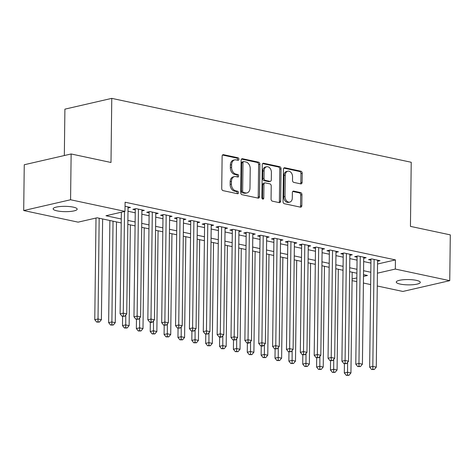 <?xml version="1.0" encoding="UTF-8"?>
<svg xmlns="http://www.w3.org/2000/svg" width="474" height="474" viewBox="0 0 474 474"><rect width="100%" height="100%" fill="white"/><g stroke="black" fill="none" stroke-linecap="round" stroke-linejoin="round"><path stroke-width="0.71" d="M238.908 159.234A1.292 0.93 77 0 0 237.972 157.771L223.515 154.69A1.843 1.333 77 0 0 223.076 154.69A1.843 1.333 77 0 0 222.128 156.195L221.731 188.557A1.843 1.333 77 0 0 223.07 190.643L237.533 193.73A1.292 0.93 77 0 0 237.835 193.73A1.292 0.93 77 0 0 238.499 192.675A1.292 0.93 77 0 0 237.563 191.212L235.691 190.815A5.901 4.26 77 0 1 231.407 184.131L231.442 181.435A5.901 4.26 77 0 1 234.47 176.612A5.901 4.26 77 0 1 235.862 176.612L237.735 177.009A1.292 0.93 77 0 0 238.043 177.009A1.292 0.93 77 0 0 238.706 175.955A1.292 0.93 77 0 0 237.764 174.491L235.898 174.094A5.901 4.26 77 0 1 231.608 167.411L231.644 164.715A5.901 4.26 77 0 1 234.677 159.892A5.901 4.26 77 0 1 236.07 159.892L237.942 160.289A1.292 0.93 77 0 0 238.244 160.289A1.292 0.93 77 0 0 238.908 159.234M237.474 160.188A1.292 0.93 77 0 0 237.64 159.525A1.292 0.93 77 0 0 236.704 158.067L222.519 155.039M237.065 193.629A1.292 0.93 77 0 0 237.231 192.965A1.292 0.93 77 0 0 236.295 191.508L234.423 191.105L235.691 190.815M237.267 176.909A1.292 0.93 77 0 0 237.438 176.245A1.292 0.93 77 0 0 236.502 174.787L234.63 174.385L235.898 174.094M400.175 284.08A12.022 2.654 0.7 0 1 396.264 282.071A12.022 2.654 0.7 0 1 403.445 279.731A12.022 2.654 0.7 0 1 416.391 280.353A12.022 2.654 0.7 0 1 420.302 282.362A12.022 2.654 0.7 0 1 413.115 284.702A12.022 2.654 0.7 0 1 400.175 284.08M57.052 210.865A12.022 2.654 0.7 0 1 53.141 208.85A12.022 2.654 0.7 0 1 60.328 206.51A12.022 2.654 0.7 0 1 73.269 207.132A12.022 2.654 0.7 0 1 77.179 209.147A12.022 2.654 0.7 0 1 69.992 211.487A12.022 2.654 0.7 0 1 57.052 210.865M300.717 183.871A1.843 1.333 77 0 0 301.156 183.871A1.843 1.333 77 0 0 302.104 182.366L302.211 173.283A1.843 1.333 77 0 0 300.872 171.197L284.815 167.766A1.843 1.333 77 0 0 284.382 167.772A1.843 1.333 77 0 0 283.434 169.277L283.037 201.64A1.843 1.333 77 0 0 284.376 203.725L300.433 207.156A1.843 1.333 77 0 0 300.872 207.15A1.843 1.333 77 0 0 301.82 205.645L301.95 194.678A1.843 1.333 77 0 0 300.611 192.592L293.738 191.123A1.843 1.333 77 0 0 293.305 191.123A1.843 1.333 77 0 0 292.357 192.634L292.292 198.073A4.93 3.561 77 0 1 289.756 202.102A4.93 3.561 77 0 1 285.01 196.514L285.271 175.214A4.93 3.561 77 0 1 287.807 171.185A4.93 3.561 77 0 1 292.553 176.766L292.505 180.316A1.843 1.333 77 0 0 293.844 182.407L300.717 183.871M121.22 222.928L97.117 217.785L78.115 222.152L23.7 210.545L24.257 164.751L71.136 153.973L110.993 162.475L111.775 98.367L411.225 162.268L410.443 226.376L450.3 234.879L449.743 280.673L402.864 291.451L377.274 285.994M71.136 153.973L70.573 199.761L124.988 211.374L105.986 215.747L121.267 219.006M377.541 264.018L395.44 259.9L125.1 202.214L124.988 211.374M395.44 259.9L395.328 269.06L449.743 280.673M259.894 164.253A1.843 1.333 77 0 0 258.555 162.167L242.492 158.737A1.843 1.333 77 0 0 242.06 158.743A1.843 1.333 77 0 0 241.112 160.248L240.715 192.61A1.843 1.333 77 0 0 242.054 194.696L258.111 198.12A1.843 1.333 77 0 0 258.549 198.12A1.843 1.333 77 0 0 259.497 196.615L259.894 164.253L258.626 164.543A1.843 1.333 77 0 0 257.287 162.458L241.503 159.086M263.657 163.252L279.713 166.682A1.843 1.333 77 0 1 281.052 168.768L280.655 201.13A1.843 1.333 77 0 1 279.707 202.635A1.843 1.333 77 0 1 279.275 202.641L272.402 201.172A1.843 1.333 77 0 1 271.063 199.086L271.223 185.956A1.843 1.333 77 0 0 269.884 183.871L265.327 182.899A1.843 1.333 77 0 0 264.889 182.899A1.843 1.333 77 0 0 263.941 184.404L263.775 198.067A1.292 0.93 77 0 1 263.111 199.121A1.292 0.93 77 0 1 261.873 197.664L262.27 164.762A1.843 1.333 77 0 1 263.218 163.257A1.843 1.333 77 0 1 263.657 163.252L262.827 163.441M128.033 207.997L130.474 207.434L125.053 206.279M141.898 210.954L144.333 210.391L136.02 208.619L132.85 209.348L135.274 209.864M155.762 213.91L158.198 213.353L149.879 211.576L146.715 212.305L149.138 212.82M169.621 216.873L172.062 216.31L163.743 214.532L160.579 215.261L163.003 215.783M183.485 219.829L185.927 219.266L177.608 217.495L174.438 218.224L176.867 218.739M197.35 222.786L199.791 222.223L191.472 220.451L188.302 221.18L190.732 221.696M211.214 225.743L213.656 225.186L205.337 223.408L202.167 224.137L204.596 224.658M225.079 228.705L227.514 228.142L219.201 226.365L216.031 227.093L218.455 227.615M238.943 231.662L241.379 231.099L233.06 229.327L229.896 230.056L232.319 230.571M252.802 234.618L255.243 234.061L246.924 232.284L243.76 233.012L246.184 233.528M266.666 237.581L269.108 237.018L260.789 235.24L257.619 235.969L260.048 236.49M280.531 240.537L282.972 239.974L274.653 238.203L271.483 238.932L273.913 239.447M294.395 243.494L296.837 242.937L288.518 241.159L285.348 241.888L287.777 242.404M308.26 246.456L310.695 245.893L302.376 244.116L299.213 244.845L301.636 245.366M322.124 249.413L324.56 248.85L316.241 247.078L313.077 247.801L315.5 248.323M335.983 252.369L338.424 251.807L330.105 250.035L326.941 250.764L329.365 251.279M349.848 255.326L352.289 254.769L343.97 252.992L340.8 253.72L343.229 254.236M363.712 258.289L366.153 257.726L357.834 255.948L354.665 256.677L357.094 257.198M127.992 211.256L135.238 212.802M141.856 214.218L149.103 215.765M155.721 217.175L162.967 218.721M169.585 220.132L176.832 221.678M183.444 223.094L190.696 224.64M197.308 226.051L204.561 227.597M211.173 229.007L218.419 230.554M225.037 231.97L232.284 233.516M238.902 234.926L246.148 236.473M252.766 237.883L260.013 239.429M266.625 240.839L273.877 242.386M280.49 243.802L287.742 245.348M294.354 246.758L301.6 248.305M308.219 249.715L315.465 251.261M322.083 252.678L329.329 254.224M335.947 255.634L343.194 257.181M349.806 258.591L357.058 260.137M363.671 261.547L370.917 263.094M377.577 261.245L380.018 260.682L371.699 258.911L368.529 259.639L370.958 260.155M111.775 98.367L64.902 109.15L64.334 155.537M23.7 210.545L70.573 199.761M370.656 284.578L363.41 283.031M356.792 281.621L352.075 280.614M363.493 276.383L367.457 275.471L363.511 274.63M356.898 273.22L349.646 271.673M343.034 270.263L335.788 268.711M329.169 267.3L321.923 265.754M315.305 264.344L308.059 262.797M301.44 261.387L294.194 259.841M287.582 258.425L280.33 256.878M273.717 255.468L266.465 253.922M259.853 252.512L252.606 250.965M245.988 249.549L238.742 248.003M232.124 246.593L224.877 245.046M218.259 243.636L211.013 242.09M204.401 240.679L197.148 239.133M190.536 237.717L183.29 236.171M176.672 234.76L169.425 233.214M162.807 231.804L155.561 230.257M148.943 228.841L141.696 227.295M135.078 225.885L127.832 224.338M352.093 279.002L356.839 277.912M377.428 273.178L395.328 269.06M127.879 220.416L135.131 221.962M141.744 223.373L148.99 224.919M155.608 226.335L162.855 227.881M169.473 229.292L176.719 230.838M183.337 232.248L190.584 233.795M197.196 235.211L204.448 236.757M211.06 238.167L218.307 239.714M224.925 241.124L232.171 242.67M238.789 244.086L246.036 245.633M252.654 247.043L259.9 248.589M266.518 249.999L273.765 251.546M280.377 252.956L287.629 254.502M294.241 255.919L301.488 257.465M308.106 258.875L315.352 260.422M321.97 261.832L329.217 263.378M335.835 264.794L343.081 266.341M349.699 267.751L356.946 269.297M363.558 270.707L370.81 272.254M234.677 159.892L233.409 160.188A5.901 4.26 77 0 0 230.376 165.005L231.644 164.715M234.63 174.385A5.901 4.26 77 0 1 230.346 167.701L230.376 165.005M234.47 176.612L233.208 176.909A5.901 4.26 77 0 0 230.174 181.726L231.442 181.435M234.423 191.105A5.901 4.26 77 0 1 230.139 184.422L230.174 181.726M257.838 198.067A1.843 1.333 77 0 0 258.229 196.906L258.626 164.543M243.962 161.575A1.292 0.93 77 0 0 243.66 161.575A1.292 0.93 77 0 0 242.996 162.629L242.647 191.04A1.292 0.93 77 0 0 243.583 192.497L245.556 192.918A5.901 4.26 77 0 0 246.948 192.918A5.901 4.26 77 0 0 249.982 188.095L250.219 168.679A5.901 4.26 77 0 0 245.935 161.995L243.962 161.575M243.66 161.575L242.392 161.865A1.292 0.93 77 0 0 241.728 162.92L242.996 162.629M246.948 192.918L245.68 193.208A5.901 4.26 77 0 1 244.288 193.208L242.315 192.788A1.292 0.93 77 0 1 241.379 191.33L241.728 162.92M262.661 163.601L278.445 166.972L279.713 166.682M279.002 202.582A1.843 1.333 77 0 0 279.387 201.42L279.784 169.058A1.843 1.333 77 0 0 278.445 166.972M264.889 182.899L263.621 183.189A1.843 1.333 77 0 0 262.679 184.694L262.507 198.363L263.775 198.067M262.395 198.914A1.292 0.93 77 0 0 262.507 198.363M271.389 172.34A4.93 3.561 77 0 0 266.643 166.759A4.93 3.561 77 0 0 264.107 170.788L264.018 178.295A1.843 1.333 77 0 0 265.357 180.381L269.913 181.352A1.843 1.333 77 0 0 270.352 181.352A1.843 1.333 77 0 0 271.3 179.847L271.389 172.34M266.643 166.759L265.375 167.049A4.93 3.561 77 0 0 262.845 171.078L264.107 170.788M270.352 181.352L269.084 181.643A1.843 1.333 77 0 1 268.645 181.643L264.089 180.671A1.843 1.333 77 0 1 262.75 178.585L262.845 171.078M287.807 171.185L286.539 171.475A4.93 3.561 77 0 0 284.003 175.504L285.271 175.214M289.756 202.102L288.488 202.392A4.93 3.561 77 0 1 283.742 196.811L284.003 175.504M300.161 207.097A1.843 1.333 77 0 0 300.552 205.935L300.682 194.968A1.843 1.333 77 0 0 299.343 192.882L292.748 191.472M300.445 183.811A1.843 1.333 77 0 0 300.836 182.656L300.943 173.573A1.843 1.333 77 0 0 299.609 171.487L283.819 168.116M96.009 218.04L94.77 319.701L97.934 318.972L101.4 319.713L102.633 218.958M99.167 218.224L97.994 321.793L96.732 322.089L99.38 322.089L97.994 321.793M101.4 319.713L99.38 322.089M96.732 322.089L94.77 319.701M121.35 212.21L120.106 313.877L123.276 313.148L124.514 211.481M123.335 315.968L122.067 316.259L124.721 316.265L123.335 315.968L123.276 313.148L126.742 313.883L128.045 206.919M120.106 313.877L122.067 316.259M124.721 316.265L126.742 313.883M109.879 220.505L108.635 322.658L111.799 321.935L115.265 322.67L116.497 221.921M113.031 221.18L111.858 324.755L110.59 325.046L113.245 325.051L111.858 324.755M115.265 322.67L113.245 325.051M110.59 325.046L108.635 322.658M122.606 316.377L122.493 325.62L125.663 324.891L129.129 325.632L130.362 224.877M125.782 315.009L125.723 327.712L124.455 328.002L127.109 328.008L125.723 327.712M129.129 325.632L127.109 328.008M124.455 328.002L122.493 325.62M136.471 319.334L136.358 328.577L139.528 327.848L142.994 328.589L144.22 227.834M139.646 317.971L139.587 330.668L138.319 330.965L140.974 330.965L139.587 330.668M142.994 328.589L140.974 330.965M138.319 330.965L136.358 328.577M150.335 322.29L150.222 331.533L153.392 330.805L156.858 331.545L158.085 230.797M153.511 320.928L153.452 333.631L152.184 333.921L154.838 333.927L153.452 333.631M156.858 331.545L154.838 333.927M152.184 333.921L150.222 331.533M135.291 208.785L133.97 316.833L137.134 316.105L138.444 209.135M137.199 318.925L135.931 319.215L138.586 319.221L137.199 318.925L137.134 316.105L140.6 316.845L141.91 209.875M133.97 316.833L135.931 319.215M138.586 319.221L140.6 316.845M149.156 211.742L147.835 319.79L150.999 319.061L152.308 212.091M151.058 321.882L149.796 322.178L151.182 322.474L152.444 322.178L151.058 321.882L150.999 319.061L154.465 319.802L155.774 212.832M147.835 319.79L149.796 322.178M152.444 322.178L154.465 319.802M163.015 214.704L161.699 322.753L164.863 322.024L166.173 215.054M164.922 324.844L163.654 325.134L166.309 325.14L164.922 324.844L164.863 322.024L168.329 322.758L169.639 215.794M161.699 322.753L163.654 325.134M166.309 325.14L168.329 322.758M176.879 217.661L175.558 325.709L178.728 324.98L180.031 218.01M178.787 327.801L177.519 328.091L180.173 328.097L178.787 327.801L178.728 324.98L182.194 325.721L183.497 218.751M175.558 325.709L177.519 328.091M180.173 328.097L182.194 325.721M164.2 325.247L164.087 334.496L167.251 333.767L170.717 334.508L171.949 233.753M167.375 323.884L167.316 336.587L166.048 336.878L168.703 336.884L167.316 336.587M170.717 334.508L168.703 336.884M166.048 336.878L164.087 334.496M190.744 220.617L189.422 328.666L192.592 327.937L193.896 220.967M192.651 330.757L191.383 331.053L194.038 331.053L192.651 330.757L192.592 327.937L196.058 328.678L197.362 221.708M189.422 328.666L191.383 331.053M194.038 331.053L196.058 328.678M178.064 328.209L177.951 337.452L181.115 336.724L184.582 337.464L185.814 236.71M181.24 326.847L181.175 339.544L179.913 339.834L182.561 339.84L181.175 339.544M184.582 337.464L182.561 339.84M179.913 339.834L177.951 337.452M204.608 223.574L203.287 331.622L206.457 330.893L207.76 223.929M206.516 333.72L205.248 334.01L207.902 334.016L206.516 333.72L206.457 330.893L209.923 331.634L211.226 224.664M203.287 331.622L205.248 334.01M207.902 334.016L209.923 331.634M191.929 331.166L191.816 340.409L194.98 339.68L198.446 340.421L199.678 239.672M195.098 329.803L195.039 342.506L193.771 342.797L196.426 342.797L195.039 342.506M198.446 340.421L196.426 342.797M193.771 342.797L191.816 340.409M218.473 226.536L217.151 334.585L220.315 333.856L221.625 226.886M220.38 336.676L219.112 336.967L220.499 337.263L221.767 336.973L220.38 336.676L220.315 333.856L223.781 334.597L225.091 227.627M217.151 334.585L219.112 336.967M221.767 336.973L223.781 334.597M205.787 334.123L205.675 343.372L208.844 342.643L212.311 343.377L213.543 242.629M208.963 332.76L208.904 345.463L207.636 345.753L210.29 345.759L208.904 345.463M212.311 343.377L210.29 345.759M207.636 345.753L205.675 343.372M232.331 229.493L231.016 337.541L234.18 336.813L235.489 229.843M234.239 339.633L232.977 339.923L235.625 339.929L234.239 339.633L234.18 336.813L237.646 337.553L238.955 230.583M231.016 337.541L232.977 339.923M235.625 339.929L237.646 337.553M219.652 337.085L219.539 346.328L222.709 345.599L226.175 346.34L227.402 245.585M222.827 335.716L222.768 348.42L221.5 348.71L224.155 348.716L222.768 348.42M226.175 346.34L224.155 348.716M221.5 348.71L219.539 346.328M246.196 232.45L244.88 340.498L248.044 339.769L249.354 232.799M248.103 342.595L246.836 342.886L248.222 343.182L249.49 342.886L248.103 342.595L248.044 339.769L251.51 340.51L252.82 233.54M244.88 340.498L246.836 342.886M249.49 342.886L251.51 340.51M233.516 340.042L233.404 349.285L236.573 348.556L240.04 349.297L241.266 248.542M236.692 338.679L236.633 351.376L235.365 351.672L238.019 351.672L236.633 351.376M240.04 349.297L238.019 351.672M235.365 351.672L233.404 349.285M260.06 235.412L258.739 343.46L261.909 342.732L263.212 235.762M261.968 345.552L260.7 345.842L262.086 346.139L263.354 345.848L261.968 345.552L261.909 342.732L265.375 343.466L266.678 236.502M258.739 343.46L260.7 345.842M263.354 345.848L265.375 343.466M247.381 342.998L247.268 352.241L250.432 351.512L253.898 352.253L255.131 251.504M250.556 341.636L250.497 354.339L249.229 354.629L251.884 354.635L250.497 354.339M253.898 352.253L251.884 354.635M249.229 354.629L247.268 352.241M273.925 238.369L272.603 346.417L275.773 345.688L277.077 238.718M275.832 348.509L274.565 348.799L277.219 348.805L275.832 348.509L275.773 345.688L279.239 346.429L280.543 239.459M272.603 346.417L274.565 348.799M277.219 348.805L279.239 346.429M261.245 345.961L261.133 355.204L264.296 354.475L267.763 355.216L268.995 254.461M264.421 344.592L264.356 357.295L263.094 357.586L265.742 357.592L264.356 357.295M267.763 355.216L265.742 357.592M263.094 357.586L261.133 355.204M287.789 241.325L286.468 349.374L289.638 348.645L290.941 241.675M289.697 351.465L288.429 351.761L291.083 351.761L289.697 351.465L289.638 348.645L293.104 349.385L294.407 242.415M286.468 349.374L288.429 351.761M291.083 351.761L293.104 349.385M301.654 244.288L300.332 352.33L303.496 351.607L304.806 244.637M303.561 354.428L302.293 354.718L304.948 354.724L303.561 354.428L303.496 351.607L306.962 352.342L308.272 245.372M300.332 352.33L302.293 354.718M304.948 354.724L306.962 352.342M315.512 247.244L314.197 355.293L317.361 354.564L318.67 247.594M317.42 357.384L316.158 357.674L318.806 357.68L317.42 357.384L317.361 354.564L320.827 355.304L322.136 248.335M314.197 355.293L316.158 357.674M318.806 357.68L320.827 355.304M275.11 348.917L274.991 358.16L278.161 357.432L281.627 358.172L282.86 257.418M278.279 347.555L278.22 360.252L276.952 360.542L279.607 360.548L278.22 360.252M281.627 358.172L279.607 360.548M276.952 360.542L274.991 358.16M288.968 351.874L288.856 361.117L292.025 360.388L295.492 361.129L296.724 260.38M292.144 350.511L292.085 363.214L290.817 363.505L293.471 363.511L292.085 363.214M295.492 361.129L293.471 363.511M290.817 363.505L288.856 361.117M302.833 354.83L302.72 364.079L305.89 363.351L309.356 364.085L310.583 263.337M306.008 353.468L305.949 366.171L304.681 366.461L307.336 366.467L305.949 366.171M309.356 364.085L307.336 366.467M304.681 366.461L302.72 364.079M329.377 250.201L328.055 358.249L331.225 357.52L332.535 250.55M331.285 360.341L330.017 360.631L332.671 360.637L331.285 360.341L331.225 357.52L334.691 358.261L336.001 251.291M328.055 358.249L330.017 360.631M332.671 360.637L334.691 358.261M316.697 357.793L316.585 367.036L319.754 366.307L323.215 367.048L324.447 266.293M319.873 356.43L319.814 369.127L318.546 369.418L321.2 369.424L319.814 369.127M323.215 367.048L321.2 369.424M318.546 369.418L316.585 367.036M343.241 253.157L341.92 361.206L345.09 360.477L346.393 253.513M345.149 363.303L343.881 363.594L346.535 363.599L345.149 363.303L345.09 360.477L348.556 361.218L349.859 254.248M341.92 361.206L343.881 363.594M346.535 363.599L348.556 361.218M330.562 360.75L330.449 369.993L333.613 369.264L337.079 370.004L338.312 269.25M333.737 359.387L333.678 372.084L332.41 372.38L335.065 372.38L333.678 372.084M337.079 370.004L335.065 372.38M332.41 372.38L330.449 369.993M357.106 256.12L355.784 364.168L358.954 363.44L360.258 256.47M359.014 366.26L357.746 366.55L360.4 366.556L359.014 366.26L358.954 363.44L362.42 364.18L363.724 257.21M355.784 364.168L357.746 366.55M360.4 366.556L362.42 364.18M344.426 363.706L344.314 372.949L347.478 372.226L350.944 372.961L352.176 272.212M347.602 362.343L347.537 375.047L346.275 375.337L348.923 375.343L347.537 375.047M350.944 372.961L348.923 375.343M346.275 375.337L344.314 372.949M370.97 259.077L369.649 367.125L372.819 366.396L374.122 259.426M372.878 369.216L371.61 369.507L374.264 369.513L372.878 369.216L372.819 366.396L376.279 367.137L377.588 260.167M369.649 367.125L371.61 369.507M374.264 369.513L376.279 367.137M236.704 158.067L237.972 157.771M236.295 191.508L237.563 191.212M236.502 174.787L237.764 174.491M230.346 167.701L231.608 167.411M230.139 184.422L231.407 184.131M222.685 154.88L223.515 154.69M258.229 196.906L259.497 196.615M241.669 158.926L242.492 158.737M257.287 162.458L258.555 162.167M241.379 191.33L242.647 191.04M242.315 192.788L243.583 192.497M244.288 193.208L245.556 192.918M279.784 169.058L281.052 168.768M279.387 201.42L280.655 201.13M262.679 184.694L263.941 184.404M262.75 178.585L264.018 178.295M264.089 180.671L265.357 180.381M268.645 181.643L269.913 181.352M283.742 196.811L285.01 196.514M292.914 191.312L293.738 191.123M299.343 192.882L300.611 192.592M300.682 194.968L301.95 194.678M300.552 205.935L301.82 205.645M283.991 167.962L284.815 167.766M299.609 171.487L300.872 171.197M300.943 173.573L302.211 173.283M300.836 182.656L302.104 182.366"/></g></svg>
